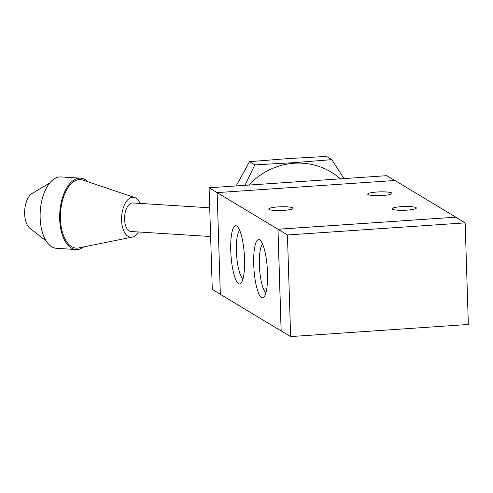 <?xml version="1.0" encoding="UTF-8"?>
<svg xmlns="http://www.w3.org/2000/svg" width="493" height="493" viewBox="0 0 493 493"><rect width="100%" height="100%" fill="white"/><g stroke="black" fill="none" stroke-linecap="round" stroke-linejoin="round"><path stroke-width="0.74" d="M267.508 272.839A29.179 6.674 86.1 0 1 264.106 296.885A29.179 6.674 86.1 0 1 253.957 269.141A29.179 6.674 86.1 0 1 260.255 240.288A29.179 6.674 86.1 0 1 267.508 272.839M262.677 244.263A24.508 5.608 -93.9 0 0 259.564 268.765A24.508 5.608 -93.9 0 0 265.974 292.62M244.54 259.01A29.179 6.674 86.1 0 1 241.139 283.05A29.179 6.674 86.1 0 1 230.989 255.306A29.179 6.674 86.1 0 1 237.293 226.46A29.179 6.674 86.1 0 1 244.54 259.01M239.715 230.428A24.508 5.608 -93.9 0 0 236.597 254.93A24.508 5.608 -93.9 0 0 243.006 278.785M415.981 207.596A12.159 1.867 178.2 0 1 416.326 208.021A12.159 1.867 178.2 0 1 404.235 210.271A12.159 1.867 178.2 0 1 392.021 208.785A12.159 1.867 178.2 0 1 402.701 206.592A12.159 1.867 178.2 0 1 415.981 207.596M391.664 192.954A12.159 1.867 178.2 0 1 392.009 193.373A12.159 1.867 178.2 0 1 379.918 195.622A12.159 1.867 178.2 0 1 367.704 194.137A12.159 1.867 178.2 0 1 378.384 191.943A12.159 1.867 178.2 0 1 391.664 192.954M292.682 207.843A12.159 1.867 178.2 0 1 293.027 208.268A12.159 1.867 178.2 0 1 280.936 210.517A12.159 1.867 178.2 0 1 268.722 209.032A12.159 1.867 178.2 0 1 279.402 206.838A12.159 1.867 178.2 0 1 292.682 207.843M394.819 180.512L386.802 175.681L300.305 181.572A51.494 49.497 121.1 0 0 295.59 181.892L209.087 187.784L212.28 289.385L220.328 294.229M300.305 181.572L295.59 181.892M217.136 192.627L209.087 187.784M465.158 222.873L468.35 324.474L290.636 336.577L287.444 234.976L465.158 222.873L455.698 217.179L277.99 229.276L287.444 234.976M277.99 229.276L281.183 330.877L290.636 336.577M455.754 217.117L394.961 180.5L217.136 192.609L220.334 294.327L281.127 330.939L277.929 229.227L455.76 217.21M217.136 192.609L277.929 229.227M138.354 231.969A20.028 10.371 -86.4 0 1 132.186 237.127A20.028 10.371 -86.4 0 1 121.598 220.192A20.028 10.371 -86.4 0 1 134.681 197.533A20.028 10.371 -86.4 0 1 140.154 203.418M209.716 207.806L132.907 202.962A14.303 7.407 93.6 0 0 124.612 216.772A14.303 7.407 93.6 0 0 131.107 231.513L210.622 236.523M46.12 240.923L30.011 228.382A18.592 9.632 -86.4 0 1 24.65 213.82A18.592 9.632 -86.4 0 1 32.218 193.385L49.775 182.965M132.186 237.127L78.584 247.942A34.331 17.779 -86.4 0 1 60.436 218.91A34.331 17.779 -86.4 0 1 82.861 180.074L134.681 197.533M83.792 246.888A35.761 18.524 -86.4 0 1 76.027 249.544A35.761 18.524 -86.4 0 1 59.69 219.12A35.761 18.524 -86.4 0 1 80.525 178.164A35.761 18.524 -86.4 0 1 87.896 181.769M76.027 249.544L56.492 248.312A35.761 18.524 -86.4 0 1 40.149 217.894A35.761 18.524 -86.4 0 1 60.99 176.932L80.525 178.164M340.404 178.842A68.089 65.452 121.1 0 0 294.05 163.251A68.089 65.452 121.1 0 0 248.873 185.072M244.972 185.337L254.826 164.884L293.994 162.665L331.826 159.64L343.978 178.595M331.826 159.64L326.483 156.423L287.314 158.641L249.489 161.667L236.159 185.941M249.489 161.667L254.826 164.884"/></g></svg>

